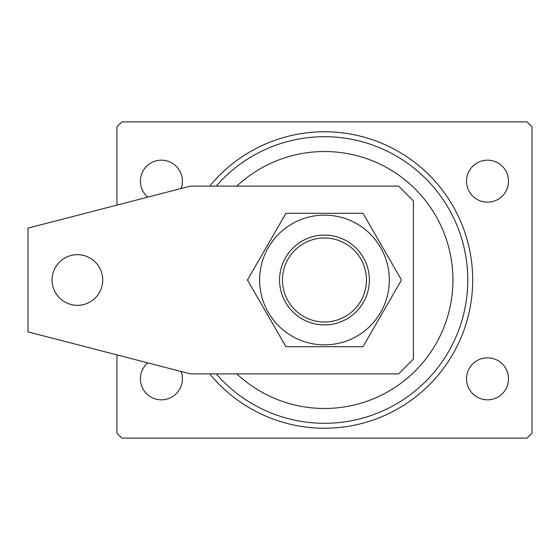 <?xml version="1.0" encoding="UTF-8"?>
<svg xmlns="http://www.w3.org/2000/svg" width="560" height="560" viewBox="0 0 560 560"><rect width="100%" height="100%" fill="white"/><g stroke="black" fill="none" stroke-linecap="round" stroke-linejoin="round"><path stroke-width="0.84" d="M209.755 186.116A148.232 148.232 0 0 1 472.703 280A148.232 148.232 0 0 1 209.755 373.884M236.775 373.884A128.471 128.471 0 0 0 452.942 280A128.471 128.471 0 0 0 236.775 186.116M216.216 186.116A143.297 143.297 0 0 1 467.768 280A143.297 143.297 0 0 1 216.216 373.884M466.529 378.826A21 21 0 0 0 487.529 399.826A21 21 0 0 0 508.529 378.826A21 21 0 0 0 487.529 357.826A21 21 0 0 0 466.529 378.826M147.77 362.859A21 21 0 0 0 161.413 399.826A21 21 0 0 0 181.083 371.469M466.529 181.174A21 21 0 0 0 487.529 202.174A21 21 0 0 0 508.529 181.174A21 21 0 0 0 487.529 160.174A21 21 0 0 0 466.529 181.174M181.083 188.531A21 21 0 0 0 161.413 160.174A21 21 0 0 0 147.77 197.141M116.942 354.886L116.942 433.174L121.884 438.116L527.058 438.116L532 433.174L532 126.826L527.058 121.884L121.884 121.884L116.942 126.826L116.942 205.114M324.471 322A42 42 0 0 0 366.471 280A42 42 0 0 0 324.471 238A42 42 0 0 0 282.471 280A42 42 0 0 0 324.471 322M77.413 254.674A25.326 25.326 0 0 0 52.087 280A25.326 25.326 0 0 0 77.413 305.326A25.326 25.326 0 0 0 102.732 280A25.326 25.326 0 0 0 77.413 254.674M413.413 359.058L413.413 200.942L398.587 186.116L190.4 186.116L28 228.116L28 331.884L190.4 373.884L398.587 373.884L413.413 359.058M369.376 280A44.905 44.905 0 0 1 324.471 324.905A44.905 44.905 0 0 1 279.566 280A44.905 44.905 0 0 1 324.471 235.095A44.905 44.905 0 0 1 369.376 280M259.616 280A64.855 64.855 0 0 1 324.471 215.145A64.855 64.855 0 0 1 389.326 280A64.855 64.855 0 0 1 324.471 344.855A64.855 64.855 0 0 1 259.616 280M401.499 280L362.985 213.297L285.957 213.297L247.443 280L285.957 346.703L362.985 346.703L401.499 280"/></g></svg>

